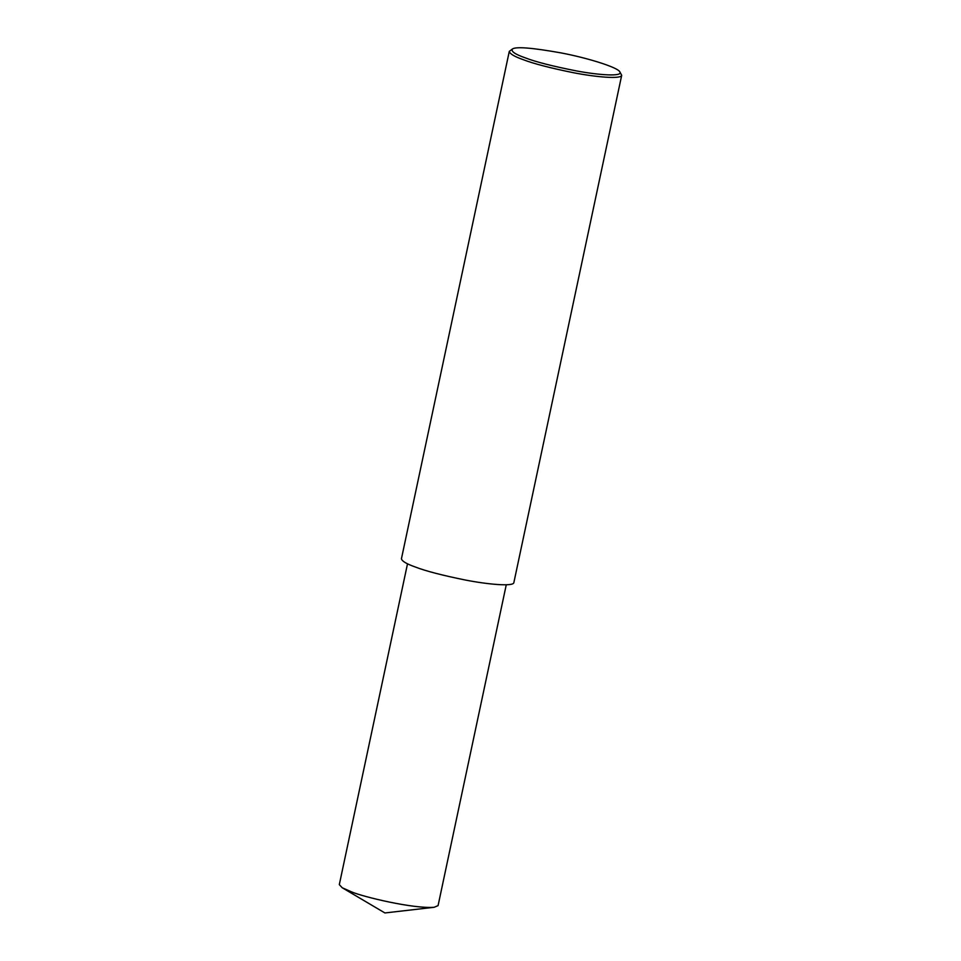 <?xml version="1.0" encoding="UTF-8"?>
<svg xmlns="http://www.w3.org/2000/svg" width="961" height="961" viewBox="0 0 961 961"><rect width="100%" height="100%" fill="white"/><g stroke="black" fill="none" stroke-linecap="round" stroke-linejoin="round"><path stroke-width="1.44" d="M619.821 71.835L621.695 75.306C621.07 79.391 595.664 77.036 573.609 72.748C550.329 68.027 533.535 63.666 523.216 59.666C514.459 56.579 509.81 53.828 509.282 51.413L512.405 48.999C516.009 46.464 532.226 47.762 561.056 52.903C588.432 58.116 617.839 67.462 619.821 71.835C623.413 76.856 598.931 75.162 576.48 70.922C552.719 66.249 535.613 61.876 525.15 57.804C515.072 54.284 510.82 51.353 512.405 48.999M621.695 75.306L513.847 582.678C513.234 586.751 487.828 584.396 465.761 580.108C442.492 575.399 425.687 571.038 415.368 567.026C406.611 563.939 401.974 561.2 401.434 558.785L509.282 51.413M506.267 584.781L438.072 905.634L434.12 907.292C413.158 908.902 363.09 896.853 351.546 891.88L342.236 887.76L339.305 884.637L407.512 563.783M342.236 887.76L384.905 912.95L434.12 907.292"/></g></svg>
